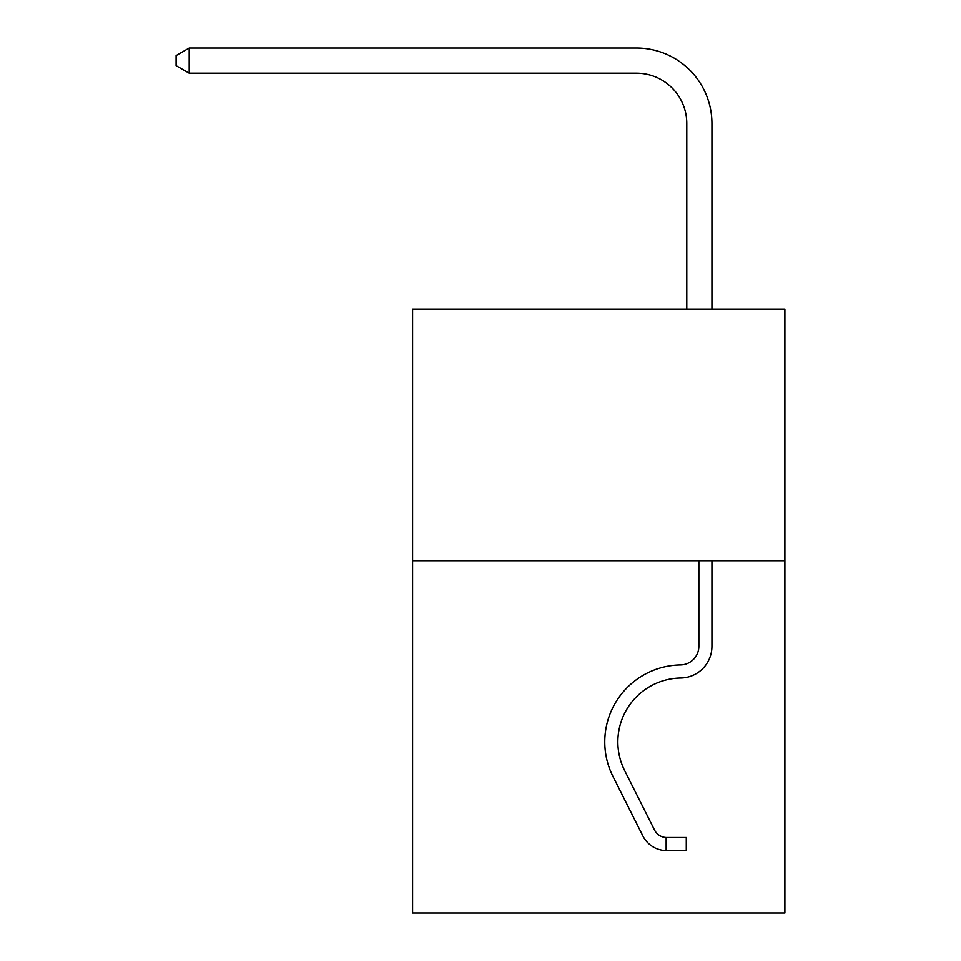 <?xml version="1.0" encoding="UTF-8"?>
<svg xmlns="http://www.w3.org/2000/svg" width="961" height="961" viewBox="0 0 961 961"><rect width="100%" height="100%" fill="white"/><g stroke="black" fill="none" stroke-linecap="round" stroke-linejoin="round"><path stroke-width="1.44" d="M784.897 560.756L784.897 912.95L412.581 912.95L412.581 309.178L784.897 309.178L784.897 560.756L412.581 560.756M686.791 309.178L686.791 123.525A50.308 50.308 142.6 0 0 636.47 73.204L189.185 73.204L176.103 65.66L176.103 55.594L189.185 48.05L636.47 48.05A75.475 75.475 -37.4 0 1 711.945 123.525L711.945 309.178M686.791 123.525A50.308 50.308 142.6 0 0 636.47 73.204A50.308 50.308 142.6 0 1 686.791 123.525A50.308 50.308 142.6 0 0 636.47 73.204A50.308 50.308 142.6 0 1 686.791 123.525A50.308 50.308 142.6 0 0 636.47 73.204A50.308 50.308 142.6 0 1 686.791 123.525A50.308 50.308 142.6 0 0 636.47 73.204A50.308 50.308 142.6 0 1 686.791 123.525A50.308 50.308 142.6 0 0 636.47 73.204A50.308 50.308 142.6 0 1 686.791 123.525A50.308 50.308 142.6 0 0 636.47 73.204A50.308 50.308 142.6 0 1 686.791 123.525A50.308 50.308 142.6 0 0 636.47 73.204A50.308 50.308 142.6 0 1 686.791 123.525A50.308 50.308 142.6 0 0 636.47 73.204A50.308 50.308 142.6 0 1 686.791 123.525A50.308 50.308 142.6 0 0 636.47 73.204A50.308 50.308 142.6 0 1 686.791 123.525A50.308 50.308 142.6 0 0 636.47 73.204A50.308 50.308 142.6 0 1 686.791 123.525A50.308 50.308 142.6 0 0 636.47 73.204A50.308 50.308 142.6 0 1 686.791 123.525A50.308 50.308 142.6 0 0 636.47 73.204A50.308 50.308 142.6 0 1 686.791 123.525A50.308 50.308 142.6 0 0 636.47 73.204A50.308 50.308 142.6 0 1 686.791 123.525A50.308 50.308 142.6 0 0 636.47 73.204A50.308 50.308 142.6 0 1 686.791 123.525A50.308 50.308 142.6 0 0 636.47 73.204A50.308 50.308 142.6 0 1 686.791 123.525A50.308 50.308 142.6 0 0 636.47 73.204A50.308 50.308 142.6 0 1 686.791 123.525A50.308 50.308 142.6 0 0 636.47 73.204A50.308 50.308 142.6 0 1 686.791 123.525A50.308 50.308 142.6 0 0 636.47 73.204A50.308 50.308 142.6 0 1 686.791 123.525A50.308 50.308 142.6 0 0 636.47 73.204A50.308 50.308 142.6 0 1 686.791 123.525A50.308 50.308 142.6 0 0 636.47 73.204A50.308 50.308 142.6 0 1 686.791 123.525A50.308 50.308 142.6 0 0 636.47 73.204A50.308 50.308 142.6 0 1 686.791 123.525A50.308 50.308 142.6 0 0 636.47 73.204A50.308 50.308 142.6 0 1 686.791 123.525A50.308 50.308 142.6 0 0 636.47 73.204A50.308 50.308 142.6 0 1 686.791 123.525A50.308 50.308 142.6 0 0 636.47 73.204A50.308 50.308 142.6 0 1 686.791 123.525A50.308 50.308 142.6 0 0 636.47 73.204A50.308 50.308 142.6 0 1 686.791 123.525A50.308 50.308 142.6 0 0 636.47 73.204M189.185 73.204L189.185 48.05L636.47 48.05M654.525 829.992A13.586 13.586 -37.4 0 0 666.153 837.475L686.286 837.475L686.286 850.557L666.153 850.557L666.153 837.475A13.586 13.586 -37.4 0 1 654.525 829.992L624.662 770.59A63.894 63.894 -37.4 0 1 680.748 678.01A31.701 31.701 142.6 0 0 711.945 646.309L711.945 560.756M666.153 850.557A26.668 26.668 -37.4 0 1 642.837 835.866L612.974 776.464A76.976 76.976 -37.4 0 1 680.544 664.928A18.619 18.619 142.6 0 0 698.863 646.309L698.863 560.756M711.945 636.218L711.945 646.309L711.945 636.218M680.544 664.928A18.619 18.619 142.6 0 0 698.863 646.309A18.619 18.619 142.6 0 1 680.544 664.928A18.619 18.619 142.6 0 0 698.863 646.309M624.662 770.59A63.894 63.894 -37.4 0 1 680.748 678.01A63.894 63.894 -37.4 0 0 624.662 770.59A63.894 63.894 -37.4 0 1 680.748 678.01M664.556 850.473L663.811 850.413M612.974 776.464L642.837 835.866"/></g></svg>
